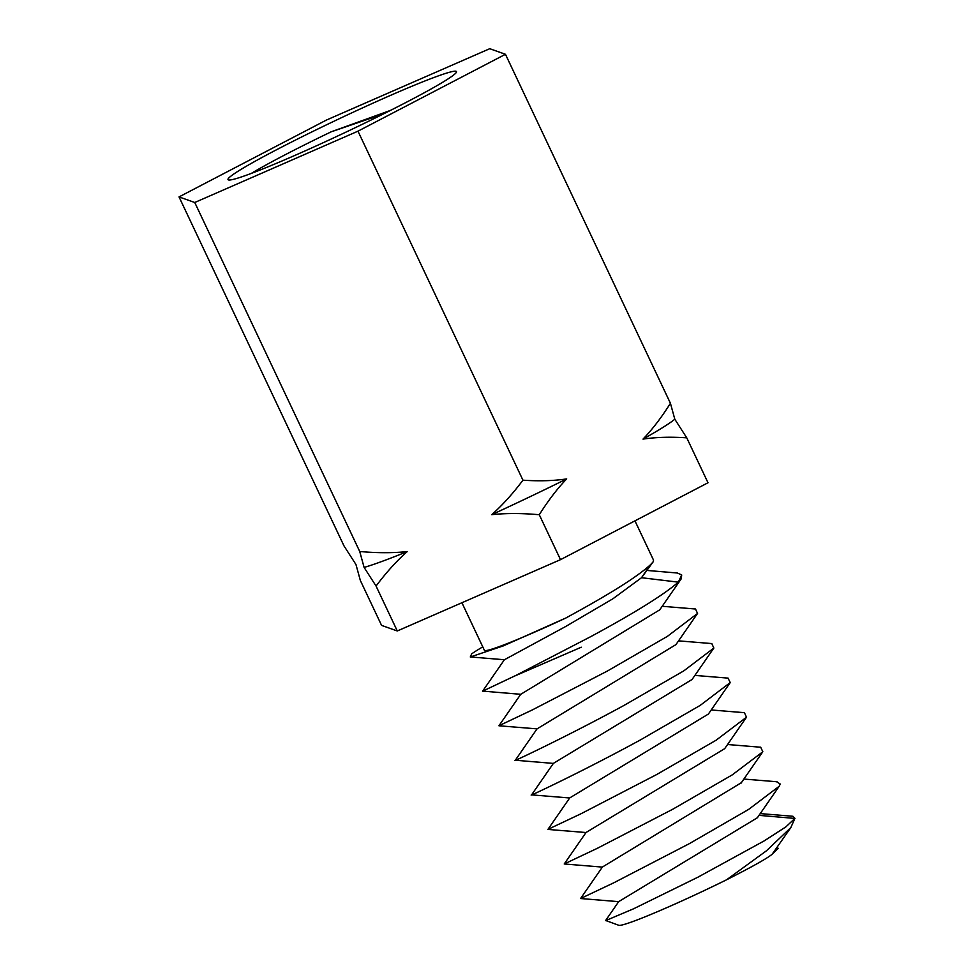 <?xml version="1.0" encoding="UTF-8"?>
<svg xmlns="http://www.w3.org/2000/svg" width="974" height="974" viewBox="0 0 974 974"><rect width="100%" height="100%" fill="white"/><g stroke="black" fill="none" stroke-linecap="round" stroke-linejoin="round"><path stroke-width="1.46" d="M179.033 196.906L326.521 120.009L489.739 48.7L505.457 54.288L357.969 131.173L194.751 202.495L179.033 196.906L344.005 545.915L355.973 564.543L360.343 580.467L381.577 625.393L397.295 630.969L376.061 586.056C386.386 572.298 396.783 560.793 407.278 551.564A179.959 10.653 154.7 0 1 364.106 567.428L359.735 551.503C377.303 553.074 393.143 553.098 407.278 551.564M228.403 179.898L228.403 179.898A126.352 7.475 154.7 0 1 332.268 122.054A126.352 7.475 154.7 0 1 456.088 71.297A126.352 7.475 154.7 0 1 456.465 72.1A126.352 7.475 154.7 0 1 345.453 132.354A126.352 7.475 154.7 0 1 228.403 179.898M194.751 202.495L359.735 551.503M364.106 567.428L376.061 586.056M357.969 131.173L522.941 480.182C539.17 481.278 553.756 480.852 566.698 478.904A179.959 10.653 154.7 0 1 491.724 514.674C502.28 505.372 512.689 493.879 522.941 480.182M491.724 514.674C505.956 513.14 521.796 513.164 539.279 514.735L560.513 559.66L397.295 630.969M505.457 54.288L670.429 403.285L674.812 419.222L686.767 437.837L708.001 482.763L560.513 559.66M686.767 437.837C670.623 436.742 656.05 437.168 643.01 439.116C652.373 429.4 661.504 417.456 670.429 403.285M539.279 514.735C548.252 500.502 557.396 488.558 566.698 478.904M643.01 439.116A179.959 10.653 -25.3 0 0 674.812 419.222M482.775 646.87A114.859 6.806 154.7 0 0 471.672 653.858L470.296 656.987L503.302 645.896L565.991 617.942L578.106 611.258C614.363 591.181 638.384 575.768 650.182 564.993L653.018 562.035L653.542 560.16L634.951 520.846M565.991 617.942A95.72 5.661 154.7 0 1 484.382 650.279L461.919 602.736M504.374 659.763L565.456 626.623L612.853 598.815L641.525 577.716L650.182 564.993M553.39 763.373L692.064 679.499L713.845 648.063L711.775 643.534L710.703 643.485M520.713 694.328L498.932 725.776L537.064 728.869L675.956 644.605M482.666 691.114L520.749 694.304L659.751 609.821M713.845 648.063L683.797 670.867L623.908 705.48C560.902 739.79 502.158 766.879 517.218 759.233M569.717 797.986L531.573 794.869L553.366 763.409L515.307 760.244M498.907 725.764L532.254 709.961L607.569 670.928L667.409 636.351L697.567 613.437L695.485 608.981L694.596 608.933M581.259 647.211L514.698 676.017M482.568 691.211L515.989 675.372L591.242 636.375C634.999 612.683 664.037 594.615 678.342 582.148L681.703 574.952L677.307 573.004L647.15 570.46M681.703 574.952L681.24 578.86L678.342 582.148L641.525 577.716L653.006 562.035M533.545 793.786C518.594 801.359 575.89 775.048 640.235 740.033L700.209 705.383L730.22 682.579L708.439 713.991M727.042 678.038L728.041 678.087L730.22 682.579M776.521 781.72L780.223 784.009L779.2 786.261L748.677 809.382L689.239 843.703L613.754 882.821L580.577 898.539L602.382 867.055L741.372 782.682M586.044 832.49L724.705 748.641L746.486 717.205L744.404 712.639L743.345 712.603M547.912 829.422L569.717 797.925L708.415 714.027M602.382 867.104L564.238 863.975L597.318 848.317L672.912 809.151L732.253 774.878L762.837 751.758L760.67 747.192L759.817 747.155M547.948 829.373L580.808 813.85L656.573 774.598L716.097 740.216L746.498 717.205M792.885 816.261L794.906 818.428L759.026 815.36M776.57 848.159L778.275 848.293L772.199 854.161C767.658 858.131 752.464 866.665 726.616 879.766L766.428 850.813L790.803 827.632L794.967 818.282M772.199 854.161L790.791 827.632M726.616 879.766A91.897 5.442 154.7 0 1 618.807 925.3L605.645 920.479L618.721 901.607L757.382 817.734L779.188 786.261M605.658 920.613L633.465 908.839L698.078 877.111L764.2 840.879L785.762 826.963L794.906 818.428M251.365 173.384A118.463 7.013 154.7 0 1 331.209 131.807L390.379 110.439M383.403 113.946L331.209 131.807M675.773 644.861L697.567 613.425M659.41 610.321L681.24 578.824M504.422 659.751L470.296 656.939M694.888 675.408L728.041 678.123M537.051 728.844L515.246 760.329M678.549 640.855L711.775 643.571M662.198 606.291L695.473 609.006M504.41 659.727L482.593 691.211M741.019 783.193L762.8 751.745M564.226 863.975L586.019 832.526L547.899 829.434M792.958 816.273L760.244 813.594M743.893 779.054L776.996 781.757M727.566 744.513L760.67 747.228M711.227 709.961L744.404 712.688M580.577 898.527L618.746 901.656"/></g></svg>
